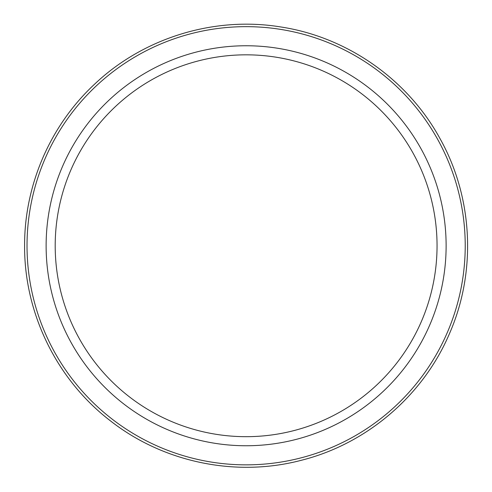 <?xml version="1.0" encoding="UTF-8"?>
<svg xmlns="http://www.w3.org/2000/svg" width="492" height="492" viewBox="0 0 492 492"><rect width="100%" height="100%" fill="white"/><g stroke="black" fill="none" stroke-linecap="round" stroke-linejoin="round"><path stroke-width="0.74" d="M446.121 245.754A199.998 199.998 0 0 1 246.123 445.752A199.998 199.998 0 0 1 46.125 245.754A199.998 199.998 0 0 1 246.123 45.756A199.998 199.998 0 0 1 446.121 245.754M437.05 245.754A190.933 190.933 0 0 0 150.657 80.405A190.933 190.933 0 0 0 150.657 411.103A190.933 190.933 0 0 0 437.05 245.754M27.023 245.754A219.1 219.1 0 0 1 355.673 56.008A219.1 219.1 0 0 1 355.673 435.5A219.1 219.1 0 0 1 27.023 245.754M24.6 245.754C24.182 313.195 56.808 379.787 110.349 420.789C163.387 462.455 235.994 477.492 301.215 460.315C366.638 443.95 423.022 395.789 449.424 333.73C476.594 272.002 473.101 197.932 440.242 139.033C408.12 79.735 347.457 37.097 280.778 26.962C214.229 15.996 143.356 37.798 94.482 84.273C50.252 125.429 24.329 185.343 24.6 245.754"/></g></svg>
